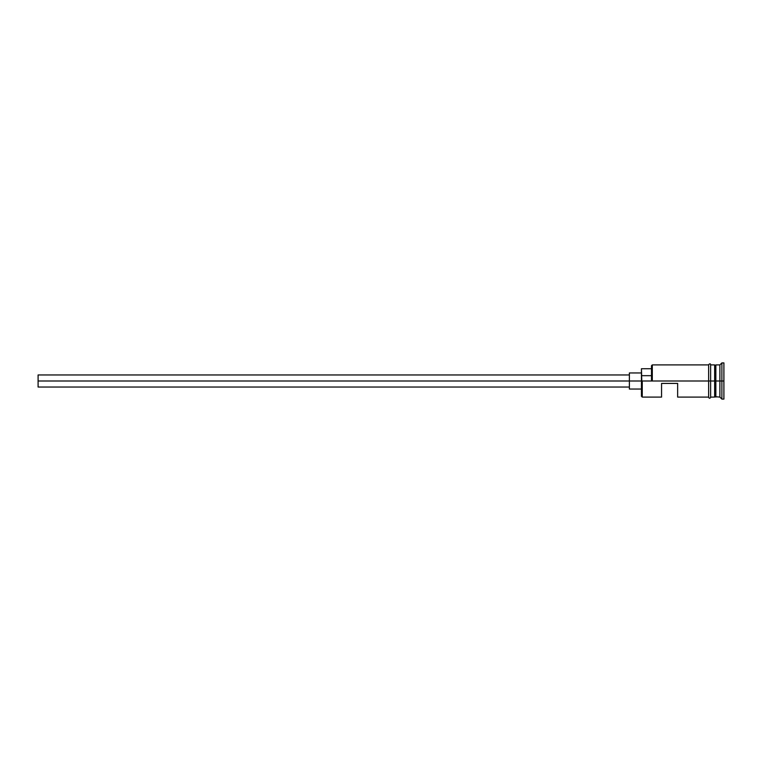 <?xml version="1.0" encoding="UTF-8"?>
<svg xmlns="http://www.w3.org/2000/svg" width="762" height="762" viewBox="0 0 762 762"><rect width="100%" height="100%" fill="white"/><g stroke="black" fill="none" stroke-linecap="round" stroke-linejoin="round"><path stroke-width="1.14" d="M642.252 381L641.442 381L641.442 396.288L641.442 381L642.252 381L641.442 380.505L641.442 381L38.1 381L38.1 387.029L38.1 381L629.374 381L629.374 389.049L629.374 381L641.442 381L641.442 375.676L651.5 375.676L641.442 375.676L641.442 368.732L642.252 397.088L642.252 381L708.612 381L642.252 381M723.9 399.098L721.89 399.098L719.88 397.088L715.051 396.688L715.051 381L714.651 397.088L714.651 364.912L715.051 381L715.451 365.312L715.451 396.688L715.851 364.912L715.851 397.088L715.851 381L719.88 381L719.88 397.088L719.88 381L715.851 381L715.851 364.912L719.88 364.912L719.88 381L719.88 364.912L721.89 362.903L721.89 381L719.88 381L721.89 381L721.89 399.098L721.89 381L723.9 381L721.89 381L721.89 362.903L723.9 362.903L723.9 399.098L723.9 362.903M661.559 397.088L661.559 383.41L677.647 383.41L677.647 397.088L677.647 383.41L661.559 383.41L661.559 397.088L642.252 397.088L641.442 396.288M710.622 397.088L714.651 397.088L714.651 381L708.612 381L708.612 397.288C709.279 398.593 709.955 398.593 710.622 397.288L710.622 364.712C710.479 363.503 709.813 363.503 708.612 364.712L708.612 381L714.651 381L714.651 364.912L710.622 364.912M651.5 380.505L651.5 365.712L651.5 380.505L652.301 381L652.301 364.912L652.301 381L651.5 380.505M710.622 397.288L710.622 364.712M708.612 364.712L708.612 397.288M629.374 372.951L629.374 381L629.374 372.951L641.442 372.951M38.1 374.971L38.1 381L38.1 374.971L629.374 374.971M629.374 387.029L38.1 387.029M641.442 389.049L629.374 389.049M708.612 397.088L677.647 397.088M708.612 364.912L652.301 364.912L651.5 365.712M641.442 368.732L651.5 368.732"/></g></svg>
